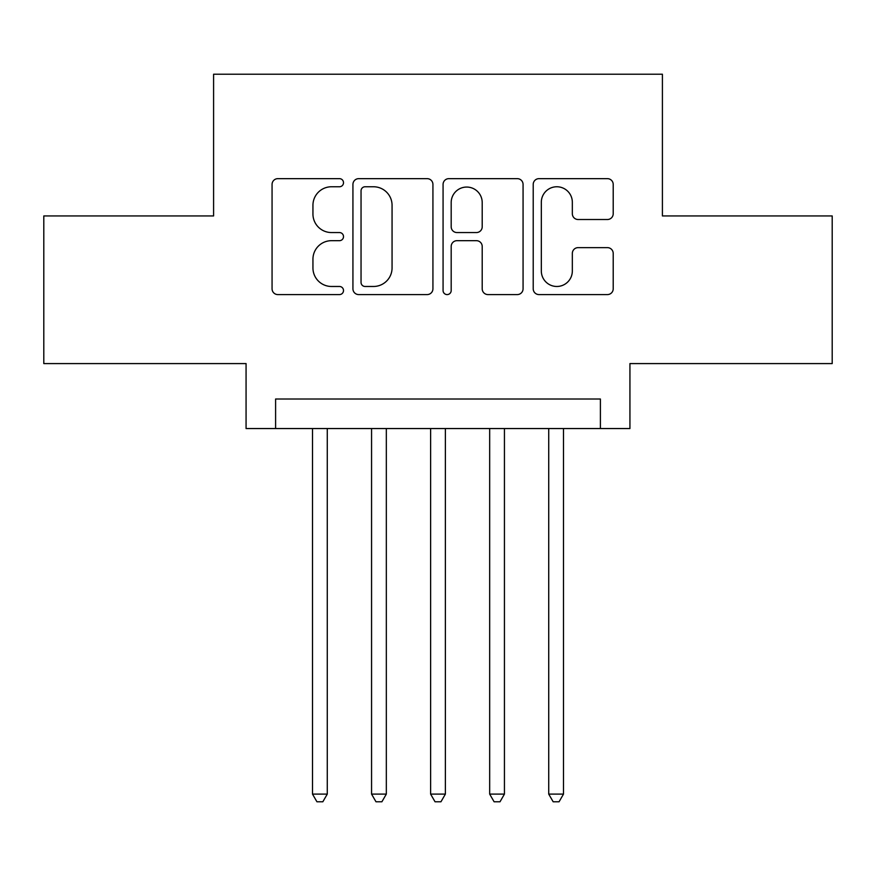 <?xml version="1.0" encoding="UTF-8"?>
<svg xmlns="http://www.w3.org/2000/svg" width="876" height="876" viewBox="0 0 876 876"><rect width="100%" height="100%" fill="white"/><g stroke="black" fill="none" stroke-linecap="round" stroke-linejoin="round"><path stroke-width="1.31" d="M343.512 182.712A4.062 4.062 0 0 0 339.45 178.649L277.867 178.649A5.793 5.793 0 0 0 272.064 184.453L272.064 288.784A5.793 5.793 0 0 0 277.867 294.588L339.45 294.588A4.062 4.062 0 0 0 343.512 290.525A4.062 4.062 0 0 0 339.45 286.474L331.489 286.474A18.549 18.549 0 0 1 312.94 267.925L312.94 259.23A18.549 18.549 0 0 1 331.489 240.681L339.45 240.681A4.062 4.062 0 0 0 343.512 236.619A4.062 4.062 0 0 0 339.45 232.556L331.489 232.556A18.549 18.549 0 0 1 312.94 214.007L312.94 205.312A18.549 18.549 0 0 1 331.489 186.763L339.45 186.763A4.062 4.062 0 0 0 343.512 182.712M607.407 219.515A5.793 5.793 0 0 0 613.211 213.722L613.211 184.453A5.793 5.793 0 0 0 607.407 178.649L539.014 178.649A5.793 5.793 0 0 0 533.21 184.453L533.21 288.784A5.793 5.793 0 0 0 539.014 294.588L607.407 294.588A5.793 5.793 0 0 0 613.211 288.784L613.211 253.427A5.793 5.793 0 0 0 607.407 247.634L578.138 247.634A5.793 5.793 0 0 0 572.335 253.427L572.335 270.969A15.505 15.505 0 0 1 556.829 286.474A15.505 15.505 0 0 1 541.324 270.969L541.324 202.268A15.505 15.505 0 0 1 556.829 186.763A15.505 15.505 0 0 1 572.335 202.268L572.335 213.722A5.793 5.793 0 0 0 578.138 219.515L607.407 219.515M600.399 428.55L629.932 428.55L629.932 363.584L832.2 363.584L832.2 215.945L662.409 215.945L662.409 74.219L213.591 74.219L213.591 215.945L43.8 215.945L43.8 363.584L246.068 363.584L246.068 428.55L600.399 428.55L600.399 399.018L275.601 399.018L275.601 428.55M432.93 184.453A5.793 5.793 0 0 0 427.127 178.649L358.733 178.649A5.793 5.793 0 0 0 352.929 184.453L352.929 288.784A5.793 5.793 0 0 0 358.733 294.588L427.127 294.588A5.793 5.793 0 0 0 432.93 288.784L432.93 184.453M448.873 178.649L517.267 178.649A5.793 5.793 0 0 1 523.071 184.453L523.071 288.784A5.793 5.793 0 0 1 517.267 294.588L487.998 294.588A5.793 5.793 0 0 1 482.205 288.784L482.205 246.474A5.793 5.793 0 0 0 476.402 240.681L456.987 240.681A5.793 5.793 0 0 0 451.184 246.474L451.184 290.525A4.062 4.062 0 0 1 447.132 294.588A4.062 4.062 0 0 1 443.07 290.525L443.07 184.453A5.793 5.793 0 0 1 448.873 178.649M365.106 186.763A4.062 4.062 0 0 0 361.043 190.826L361.043 282.411A4.062 4.062 0 0 0 365.106 286.474L373.515 286.474A18.549 18.549 0 0 0 392.065 267.925L392.065 205.312A18.549 18.549 0 0 0 373.515 186.763L365.106 186.763M482.205 202.564A15.505 15.505 0 0 0 466.689 187.059A15.505 15.505 0 0 0 451.184 202.564L451.184 226.764A5.793 5.793 0 0 0 456.987 232.556L476.402 232.556A5.793 5.793 0 0 0 482.205 226.764L482.205 202.564M312.502 428.55L312.502 794.105L327.274 794.105L327.274 428.55M327.274 794.105L322.839 801.781L316.937 801.781L312.502 794.105M371.566 428.55L371.566 794.105L386.327 794.105L386.327 428.55M386.327 794.105L381.892 801.781L375.99 801.781L371.566 794.105M430.62 428.55L430.62 794.105L445.38 794.105L445.38 428.55M445.38 794.105L440.956 801.781L435.043 801.781L430.62 794.105M489.673 428.55L489.673 794.105L504.434 794.105L504.434 428.55M504.434 794.105L500.01 801.781L494.108 801.781L489.673 794.105M548.726 428.55L548.726 794.105L563.498 794.105L563.498 428.55M563.498 794.105L559.063 801.781L553.161 801.781L548.726 794.105"/></g></svg>
